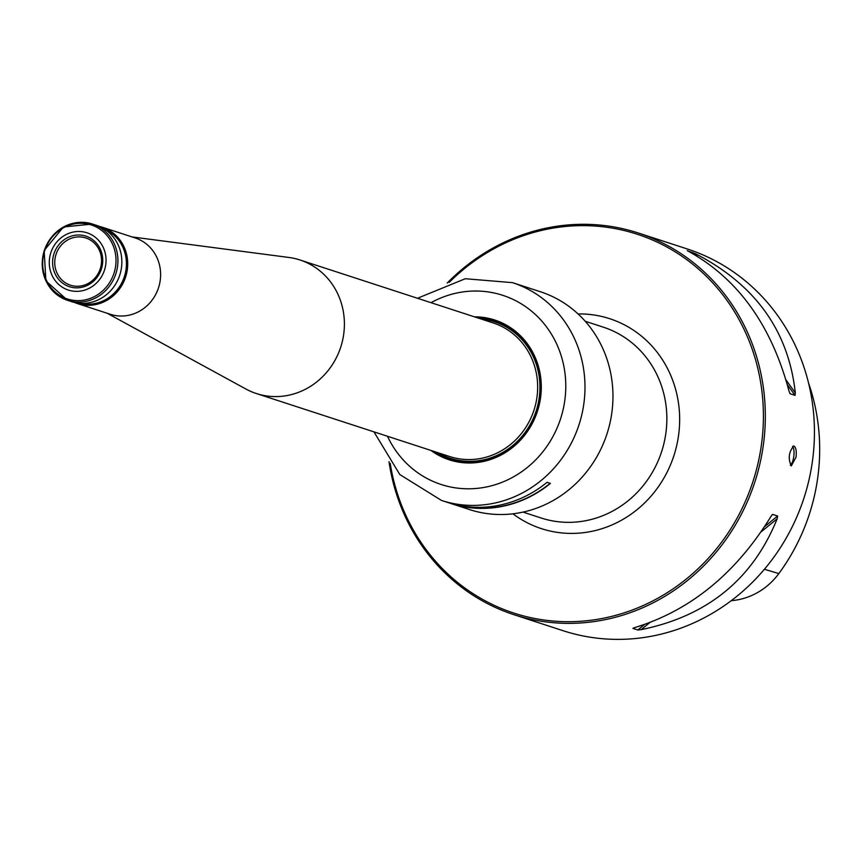 <?xml version="1.0" encoding="UTF-8"?>
<svg xmlns="http://www.w3.org/2000/svg" width="862" height="862" viewBox="0 0 862 862"><rect width="100%" height="100%" fill="white"/><g stroke="black" fill="none" stroke-linecap="round" stroke-linejoin="round"><path stroke-width="1.29" d="M390.217 463.347A199.208 186.591 -72 0 0 576.656 621.502A199.208 186.591 -72 0 0 761.254 445.999A199.208 186.591 -72 0 0 664.322 245.659A199.208 186.591 -72 0 0 449.177 282.413M731.245 600.674A67.667 63.379 -72 0 0 778.839 573.575A197.409 184.91 -72 0 0 808.588 383.116M638.257 232.988L687.38 248.999A200.717 188.002 108 0 1 803.944 498.085A200.717 188.002 108 0 1 563.005 630.682L513.881 614.671A200.717 188.002 -72 0 0 763.161 446.322A200.717 188.002 -72 0 0 638.257 232.988A200.717 188.002 -72 0 0 447.195 283.048M388.999 461.666A200.717 188.002 -72 0 0 513.881 614.671M796.079 457.054C796.671 450.632 795.874 446.936 793.697 445.977C788.73 452.119 787.933 458.756 791.305 465.9L796.079 457.054M772.363 514.56L770.811 516.694C735.674 573.607 690.333 610.565 634.755 627.579L632.902 628.366L637.826 629.971L641.123 629.648C707.422 616.136 752.774 579.178 777.179 518.773L761.189 531.8M771.835 515.131L772.708 514.431L777.632 516.026L777.179 518.773M687.262 250.648L688.943 251.564C738.109 278.965 771.447 325.383 788.945 390.831L790.098 393.762L795.023 395.367L795.314 392.9C788.547 330.954 755.209 284.535 695.311 253.643L697.099 256.143M687.391 250.734L695.311 253.643M792.609 446.354A10.032 3.459 -83.1 0 1 793.74 456.774A10.032 3.459 -83.1 0 1 790.325 465.286M550.15 483.302A114.28 107.05 108 0 1 455.966 504.733M373.946 431.851L399.817 474.553L441.506 500.445L447.356 502.352A114.538 107.276 108 0 0 547.079 482.3L550.419 483.388A114.538 107.276 108 0 1 450.697 503.44A114.538 107.276 108 0 1 449.027 502.88M433.597 451.289A72.764 68.152 -72 0 0 449.684 459.177A72.764 68.152 -72 0 0 540.054 398.147A72.764 68.152 -72 0 0 494.777 320.815A72.764 68.152 -72 0 0 477.128 317.701M430.935 450.427A73.507 68.852 -72 0 0 540.506 398.147A73.507 68.852 -72 0 0 474.456 316.839M441.506 500.445A114.538 107.276 -72 0 0 583.757 404.386A114.538 107.276 -72 0 0 512.481 282.65L540.463 291.765A114.538 107.276 108 0 1 606.977 433.898A114.538 107.276 108 0 1 469.499 509.561L450.697 503.44M477.376 317.787A72.764 68.152 108 0 1 494.896 320.858M449.813 459.22A72.764 68.152 108 0 1 433.845 451.376M52.884 258.438A26.582 24.901 108 0 1 93.333 240.175A26.582 24.901 108 0 1 86.771 285.656A26.582 24.901 108 0 1 52.884 258.438M55.006 258.794A24.836 23.263 108 0 1 86.135 238.074A24.836 23.263 108 0 1 100.261 268.782A24.836 23.263 108 0 1 70.759 285.29A24.836 23.263 108 0 1 55.006 258.794M121.423 267.985A40.148 37.605 -72 0 0 96.447 225.327L92.514 224.045A40.148 37.605 -72 0 0 44.318 250.562A40.148 37.605 -72 0 0 67.635 300.375A40.148 37.605 -72 0 0 117.491 266.703A40.148 37.605 -72 0 0 92.514 224.045L63.454 226.965L44.167 250.508L45.88 280.893L67.635 300.375L71.578 301.657A40.148 37.605 -72 0 0 121.423 267.985M104.571 229.173A39.135 36.657 108 0 1 124.376 276.648A39.135 36.657 108 0 1 80.403 303.327M99.335 226.404A40.148 37.605 108 0 1 102.298 227.223A40.148 37.605 108 0 1 125.604 277.047A40.148 37.605 108 0 1 77.418 303.564A40.148 37.605 108 0 1 74.541 302.487M49.597 258.05A30.105 28.198 108 0 1 95.402 237.352A30.105 28.198 108 0 1 87.978 288.867A30.105 28.198 108 0 1 49.597 258.05M132.101 236.942L288.802 257.447A70.253 65.803 108 0 1 299.922 259.958A70.253 65.803 108 0 1 340.727 347.138A70.253 65.803 108 0 1 256.391 393.546A70.253 65.803 108 0 1 245.929 389.031L107.233 313.272M102.298 227.223L135.215 237.955A40.148 37.605 108 0 1 158.522 287.768A40.148 37.605 108 0 1 110.336 314.285L77.418 303.564M512.944 513.806A110.39 103.408 -72 0 0 678.469 436.043A110.39 103.408 -72 0 0 578.068 313.94M778.839 573.575L764.4 569.265M786.025 379.959L795.314 392.9M692.251 252.264L693.554 254.064M787.362 384.7L795.023 395.367M649.625 622.72L641.123 629.648M777.632 516.026L764.659 526.596M644.442 624.573L637.826 629.971M523.04 512.103L541.131 517.997A100.358 94.001 -72 0 0 665.776 433.823A100.358 94.001 -72 0 0 603.325 327.161L585.223 321.267M387.491 436.269A99.475 93.182 -72 0 0 485.899 487.073A99.475 93.182 -72 0 0 564.707 401.067A99.475 93.182 -72 0 0 527.641 308.111A99.475 93.182 -72 0 0 431.022 302.681M115.594 266.326A38.887 36.43 -72 0 0 84.885 223.56A38.887 36.43 -72 0 0 43.1 257.609A38.887 36.43 -72 0 0 73.809 300.385A38.887 36.43 -72 0 0 115.594 266.326M299.922 259.958L493.183 322.938A70.253 65.803 108 0 1 533.987 410.118A70.253 65.803 108 0 1 449.652 456.526L256.391 393.546M437.497 452.561A71.751 67.214 -72 0 0 539.17 398.05A71.751 67.214 -72 0 0 481.028 318.972M512.481 282.65L465.297 278.728L417.477 298.263"/></g></svg>
